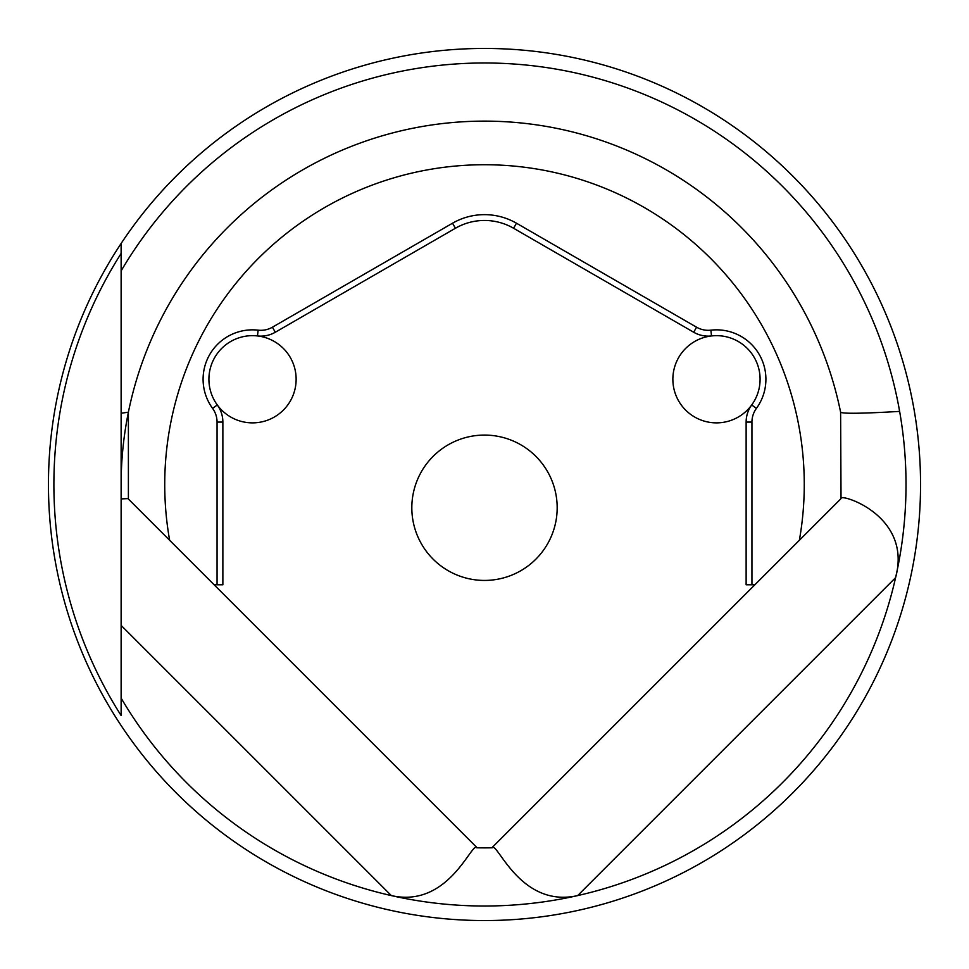 <?xml version="1.0" encoding="UTF-8"?>
<svg xmlns="http://www.w3.org/2000/svg" width="969" height="969" viewBox="0 0 969 969"><rect width="100%" height="100%" fill="white"/><g stroke="black" fill="none" stroke-linecap="round" stroke-linejoin="round"><path stroke-width="1.45" d="M121.125 714.856L121.125 243.461A436.05 436.05 0 0 1 920.55 484.5A436.05 436.05 0 0 1 121.125 725.539A436.05 436.05 0 0 1 121.125 243.461L121.125 253.454A430.599 430.599 0 0 0 121.125 715.546L121.125 698.116A421.515 421.515 0 0 0 899.632 411.401A421.515 421.515 0 0 0 121.125 270.884L121.125 253.454M214.149 584.791L217.056 584.791L217.056 422.084A23.256 23.256 0 0 0 212.586 408.385A49.419 49.419 0 0 1 258.142 330.163A23.256 23.256 0 0 0 272.41 327.207L452.523 223.209A63.954 63.954 0 0 1 516.477 223.209L696.59 327.207A23.256 23.256 0 0 0 710.858 330.163A49.419 49.419 0 0 1 756.414 408.385A23.256 23.256 0 0 0 751.944 422.084L751.944 584.791L754.851 584.791L799.364 540.278A319.77 319.77 0 0 0 484.5 164.73A319.77 319.77 0 0 0 169.636 540.278L477.16 847.802L492.252 847.79C497.036 840.971 520.196 908.595 577.657 895.586L895.586 577.657C912.786 514.539 838.233 492.664 841.031 498.611L840.607 412.188C842.521 413.836 862.192 413.569 899.632 411.401M710.858 330.163L711.525 335.94A43.605 43.605 0 0 0 702.973 420.728A43.605 43.605 0 0 0 754.161 357.319A43.605 43.605 0 0 0 711.525 335.94A29.07 29.07 0 0 1 693.683 332.234L513.57 228.248A58.14 58.14 0 0 0 455.43 228.248L275.317 332.234A29.07 29.07 0 0 1 257.475 335.94A43.605 43.605 0 0 0 217.286 404.957A29.07 29.07 0 0 1 222.87 422.084L222.87 584.791L217.056 584.791M258.142 330.163L257.475 335.94A43.605 43.605 0 0 1 266.027 420.728A43.605 43.605 0 0 1 217.286 404.957L212.586 408.385M557.175 507.756A72.675 72.675 0 0 0 484.5 435.081A72.675 72.675 0 0 0 411.825 507.756A72.675 72.675 0 0 0 484.5 580.431A72.675 72.675 0 0 0 557.175 507.756M754.851 584.791L491.84 847.802A363.375 363.375 0 0 1 477.16 847.802L476.748 847.79C471.927 841.019 448.841 908.559 391.343 895.586L121.125 625.38L121.125 498.914L127.969 498.611L169.636 540.278L128.392 499.035L128.392 412.188A363.375 363.375 0 0 1 840.607 412.188L840.607 412.213M121.125 498.914L121.125 413.23L128.392 412.188L128.392 480.939M799.364 540.278L840.607 499.035L799.364 540.278M751.944 584.791L746.13 584.791L746.13 422.084A29.07 29.07 0 0 1 751.714 404.957L756.414 408.385M121.125 484.5A363.375 363.375 0 0 1 128.392 412.188M746.13 422.084L751.944 422.084M217.056 422.084L222.87 422.084M693.683 332.234L696.59 327.207M513.57 228.248L516.477 223.209M272.41 327.207L275.317 332.234M455.43 228.248L452.523 223.209"/></g></svg>
